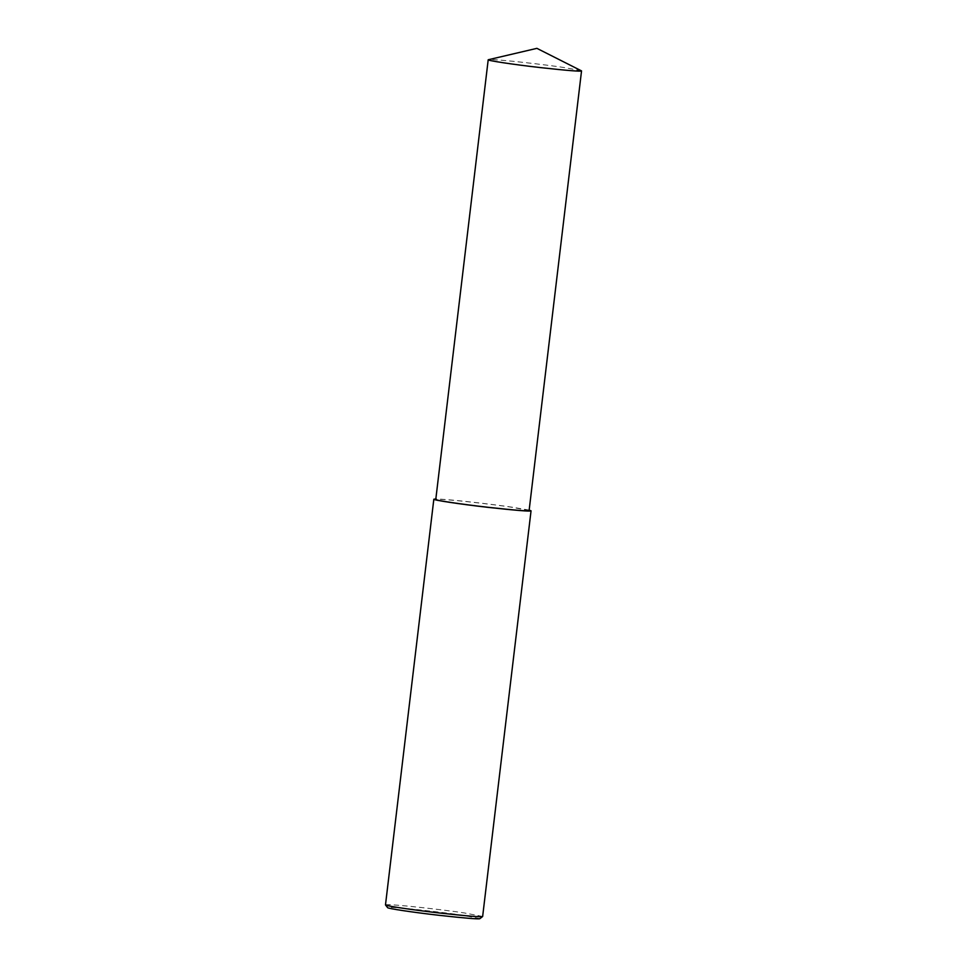 <?xml version="1.0" encoding="UTF-8"?>
<svg xmlns="http://www.w3.org/2000/svg" width="967" height="967" viewBox="0 0 967 967"><rect width="100%" height="100%" fill="white"/><g stroke="black" fill="none" stroke-linecap="round" stroke-linejoin="round"><path stroke-width="0.73" stroke-dasharray="4.83 3.63" d="M482.678 916.462L464.245 912.933C449.474 910.527 389.097 903.42 385.458 904.87M479.922 918.65L462.444 915.241C448.374 912.945 389.483 906.043 387.622 907.638M529.167 510.105L512.607 507.276C498.271 505.04 450.574 499.238 435.839 498.984M529.106 510.576L511.41 507.192C497.231 504.883 439.26 498.053 435.779 499.443M581.348 70.712L563.834 67.497C549.776 65.248 495.998 58.842 488.432 59.64M511.41 507.192L512.607 507.276"/><path stroke-width="1.45" d="M435.839 498.984L433.832 499.214L385.482 904.931C385.047 905.801 412.498 909.923 439.199 912.957C467.242 916.051 481.723 917.236 482.642 916.511L531.052 510.806L529.167 510.105M385.482 904.931L387.622 907.638C387.211 908.472 413.296 912.389 438.655 915.266C465.296 918.203 479.052 919.339 479.922 918.65L482.642 916.511M433.832 499.214C432.37 499.987 460.425 504.218 487.827 507.337C516.523 510.479 530.931 511.64 531.052 510.806M488.202 59.761L435.779 499.443C434.364 500.193 461.295 504.254 487.622 507.24C515.157 510.262 528.997 511.374 529.106 510.576L581.542 70.893L536.903 48.35L488.202 59.761C486.8 60.498 513.731 64.571 540.045 67.557C567.593 70.579 581.421 71.691 581.542 70.893"/></g></svg>
